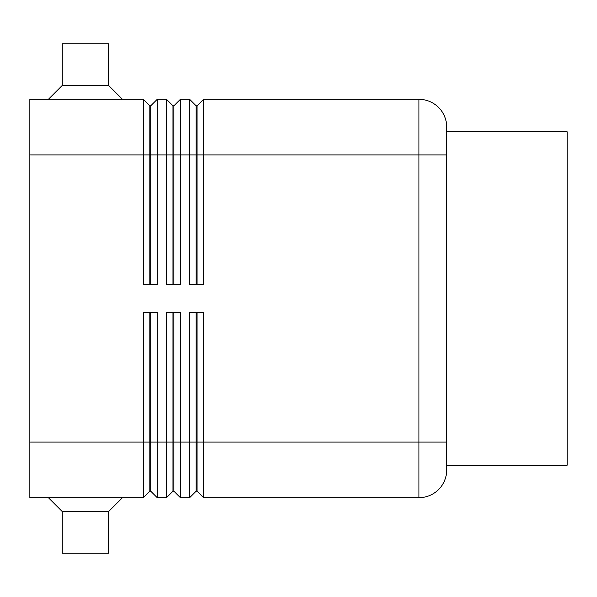 <?xml version="1.0" encoding="UTF-8"?>
<svg xmlns="http://www.w3.org/2000/svg" width="597" height="597" viewBox="0 0 597 597"><rect width="100%" height="100%" fill="white"/><g stroke="black" fill="none" stroke-linecap="round" stroke-linejoin="round"><path stroke-width="0.9" d="M149.817 284.605L149.817 105.811L150.743 105.811L150.743 284.605M29.85 442.086L29.85 497.674L143.332 497.674L149.817 491.189L150.743 491.189L157.227 497.674L157.227 312.395L143.332 312.395L143.332 442.086L29.85 442.086L29.85 99.326L143.332 99.326L143.332 284.605L157.227 284.605L157.227 99.326L166.488 99.326L166.488 284.605L180.384 284.605L180.384 99.326L189.652 99.326L189.652 284.605L203.547 284.605L203.547 99.326L418.93 99.326A27.79 27.79 0 0 1 446.72 127.116L446.72 469.884A27.79 27.79 0 0 1 418.93 497.674A27.79 27.79 0 0 0 438.579 489.533M143.332 99.326L149.817 105.811M172.973 284.605L172.973 105.811L173.899 105.811L173.899 284.605M166.488 99.326L172.973 105.811M196.137 284.605L196.137 105.811L197.062 105.811L197.062 284.605M189.652 99.326L196.137 105.811M150.743 491.189L150.743 312.395M149.817 312.395L149.817 442.086L143.332 442.086L143.332 497.674M172.973 312.395L172.973 491.189L173.899 491.189L180.384 497.674L180.384 312.395L166.488 312.395L166.488 442.086L149.817 442.086L149.817 491.189M180.384 497.674L189.652 497.674L189.652 442.086L173.899 442.086L173.899 312.395M157.227 497.674L166.488 497.674L166.488 442.086L173.899 442.086L173.899 491.189M196.137 312.395L196.137 491.189L197.062 491.189L197.062 312.395M197.062 491.189L203.547 497.674L203.547 312.395L189.652 312.395L189.652 442.086L446.72 442.086M203.547 497.674L418.93 497.674L418.93 154.914L446.72 154.914M108.594 85.431L62.275 85.431L62.275 43.745L108.594 43.745L108.594 85.431L122.489 99.326M48.379 99.326L62.275 85.431M48.379 497.674L62.275 511.569L62.275 553.255L108.594 553.255L108.594 511.569L122.489 497.674M446.72 131.75L567.15 131.75L567.15 465.25L446.72 465.25M108.594 511.569L62.275 511.569M196.137 491.189L189.652 497.674M172.973 491.189L166.488 497.674M197.062 105.811L203.547 99.326M173.899 105.811L180.384 99.326M150.743 105.811L157.227 99.326M29.85 154.914L418.93 154.914L418.93 99.326A27.79 27.79 0 0 1 446.72 127.116"/></g></svg>
